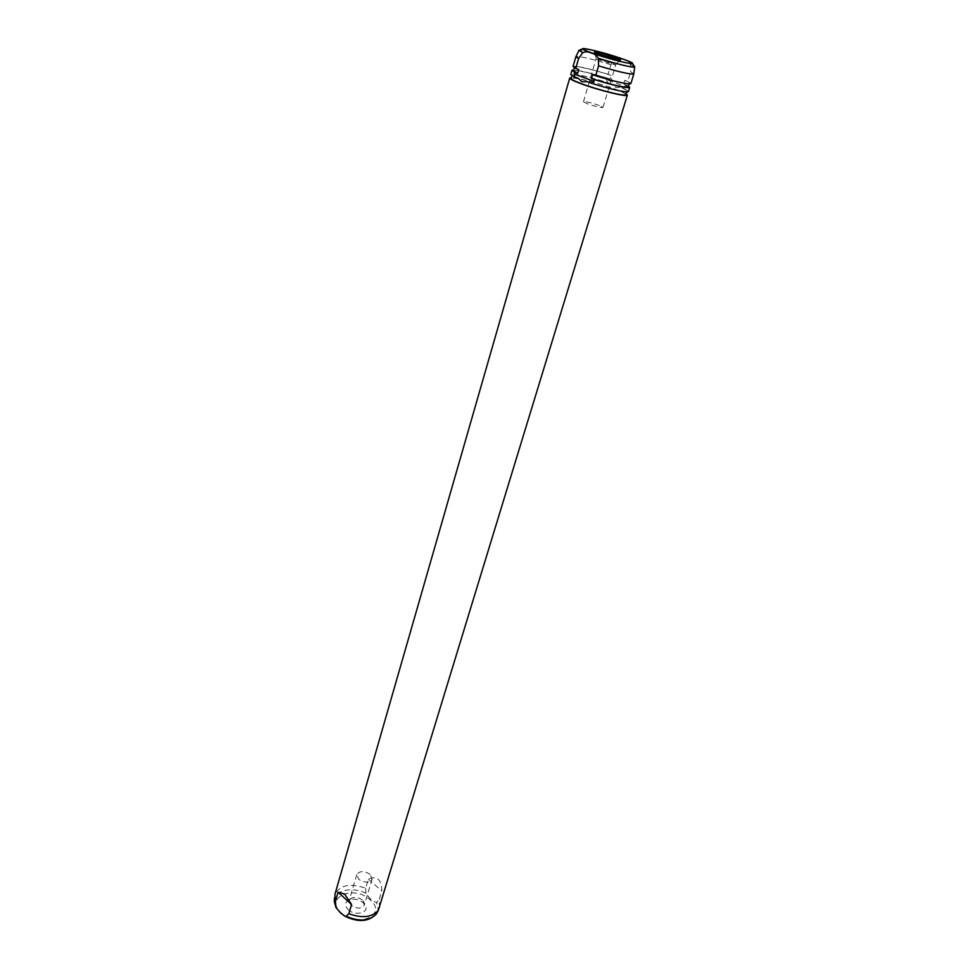 <?xml version="1.0" encoding="UTF-8"?>
<svg xmlns="http://www.w3.org/2000/svg" width="969" height="969" viewBox="0 0 969 969"><rect width="100%" height="100%" fill="white"/><g stroke="black" fill="none" stroke-linecap="round" stroke-linejoin="round"><path stroke-width="0.73" stroke-dasharray="4.84 3.63" d="M633.835 73.886L630.674 71.791L630.456 64.414L627.185 60.986L620.863 58.576L615.049 58.939L610.906 64.705L608.06 74.274L611.003 75.352L609.889 79.083L606.945 78.005L606.461 79.64L626.107 86.859L626.604 85.199L623.612 84.109L624.751 80.354L627.742 81.444L630.674 71.791M630.867 83.625L627.742 81.444M608.06 74.274C587.989 68.218 576.313 65.626 573.054 66.498M610.906 64.705C591.877 58.939 580.249 56.226 575.998 56.565L575.865 56.711M628.275 86.98L623.612 84.109M628.506 86.205L626.604 85.199M611.003 75.352C594.421 69.889 574.447 65.25 574.496 66.922L578.723 69.55M606.945 78.005C591.308 73.208 580.201 70.519 573.624 69.95M606.461 79.64L607.733 82.656C590.545 77.06 570.789 72.614 570.777 74.407M592.616 74.661C609.537 80.245 629.644 84.872 629.426 83.189L624.751 80.354M628.469 91.498L624.375 88.785L626.107 86.859M607.733 82.656L611.572 84.061L615.872 87.476L620.487 87.355L624.375 88.785M609.889 79.083C593.319 73.608 573.369 69.017 573.406 70.725M611.572 84.061C594.784 78.271 572.134 72.929 572.219 74.831L578.275 78.344M587.299 81.699C604.365 87.622 627.318 93 627.028 91.062C627.113 90.408 624.932 89.172 620.487 87.355M625.926 94.683C625.913 93.763 622.377 91.982 615.303 89.342C598.939 83.164 570.983 76.248 571.165 78.465M611.911 63.058C603.566 60.284 598.261 58.927 595.996 58.988L615.351 64.923L611.911 63.058M626.18 93.872L616.175 89.487C601.664 84.037 577.33 77.593 571.407 77.653M599.266 105.488C591.054 102.641 585.785 101.382 583.471 101.697L587.105 103.647C595.366 106.505 600.647 107.789 602.96 107.462L599.266 105.488M379.678 907.65L379.049 900.068L381.81 890.983C381.75 885.315 380.551 881.415 378.213 879.307C375.827 877.272 372.544 877.211 368.365 879.113L365.664 888.161C350.209 882.929 339.962 885 334.923 894.399M365.664 888.161L365.979 893.394L370.739 899.377L376.36 902.66L379.049 900.068M368.365 879.113L381.81 890.983M348.174 909.6C355.817 917.074 371.054 911.95 364.562 904.222L363.278 902.829C358.966 899.45 354.363 898.42 349.458 899.741C344.746 902.042 344.322 905.325 348.174 909.6M362.479 900.201C359.208 897.645 355.72 896.87 352.013 897.863L349.179 900.516L351.057 905.288C357.028 909.067 361.473 908.983 364.38 905.022L362.479 900.201M370.158 874.401C364.138 870.659 359.669 870.731 356.774 874.619L358.712 879.331C364.744 883.086 369.213 883.038 372.12 879.162L370.158 874.401M634.683 67.006L630.456 64.414M615.049 58.939C595.656 52.968 583.653 50.073 579.026 50.231L578.905 50.473M377.256 912.326C378.516 909.285 378.213 906.063 376.36 902.66M365.979 893.394C353.188 886.538 335.589 889.869 334.414 899.632M341.136 912.75C357.755 928.786 388.036 914.591 370.097 899.777C354.109 884.382 323.658 897.403 341.136 912.75M627.185 60.986L632.454 63.675M620.863 58.576C605.976 53.295 593.21 50.073 582.587 48.898M629.196 83.952L629.426 83.189M574.278 67.685L574.496 66.922M571.989 75.643L572.219 74.831M626.786 91.873L627.028 91.062M596.25 59.266L594.857 52.544M615.351 64.923L620.184 60.054M583.471 101.697L595.996 58.988M602.96 107.462L615.715 64.826M352.013 897.863L349.458 899.741M363.448 901.243L364.562 904.222M356.774 874.619L349.179 900.516M372.12 879.162L364.38 905.022"/><path stroke-width="1.45" d="M573.624 69.95L571.952 70.301L570.777 74.407L574.387 76.902L574.629 72.3L577.609 73.402L578.723 69.55L575.743 68.46L578.59 58.6L582.744 52.653C585.603 51.442 588.425 51.587 591.187 53.077C594.239 53.646 596.613 55.366 598.333 58.237L598.588 65.831C619.034 71.985 630.795 74.674 633.835 73.886L630.867 83.625C627.791 84.533 616.054 81.917 595.656 75.776L592.616 74.661L591.49 78.525L594.518 79.64L594.021 81.348L591.235 83.164C608.786 88.882 628.615 93.29 628.469 91.498L629.717 87.416L628.506 86.205M598.588 65.831L595.656 75.776M574.145 73.983L594.021 81.348M578.59 58.6L575.865 56.711L573.054 66.498L575.743 68.46M591.49 78.525C608.375 84.121 628.469 88.712 628.275 86.98L629.196 83.952M594.518 79.64C614.891 85.793 626.628 88.373 629.717 87.416M571.952 70.301L574.629 72.3M574.278 67.685L573.406 70.725L577.609 73.402M591.235 83.164L587.299 81.699L581.872 81.711L578.275 78.344L574.387 76.902M599.484 54.47L620.184 60.054C621.444 59.993 619.906 59.182 615.581 57.619C606.618 54.397 591.647 50.715 594.857 52.544L599.484 54.47M571.989 75.643L571.165 78.465C571.129 79.337 574.508 81.057 581.315 83.637C597.764 89.911 626.398 96.973 625.926 94.683L626.786 91.873M571.407 77.653L569.724 78.041C569.687 78.961 573.236 80.766 580.395 83.479C597.716 90.093 627.876 97.518 627.367 95.119L626.18 93.872M569.724 78.041L334.923 894.399L335.419 901.424L338.072 892.219L344.552 893.975L351.565 904.465L348.852 913.694C362.067 918.491 371.902 917.401 378.322 910.412L627.367 95.119M348.852 913.694L346.175 916.311L344.952 916.25L340.543 912.907L335.964 907.541L335.419 901.424M338.072 892.219L351.565 904.465M598.333 58.237C616.236 64.015 636.439 68.702 634.719 66.728L632.454 63.675M591.926 52.992C617.205 62.089 649.218 68.218 622.825 59.036C598.806 50.4 566.053 43.847 591.926 52.992M582.587 48.898L579.026 50.231L582.744 52.653M346.175 916.311C359.438 921.894 369.492 921.119 376.323 913.985L377.256 912.326M334.414 899.632L335.746 906.766M634.683 67.006L633.811 73.692M578.905 50.473L575.998 56.565M344.952 916.25C358.276 922.585 368.729 921.834 376.323 913.985L378.322 910.412M335.964 907.541L334.281 901.533L334.547 897.439"/></g></svg>
